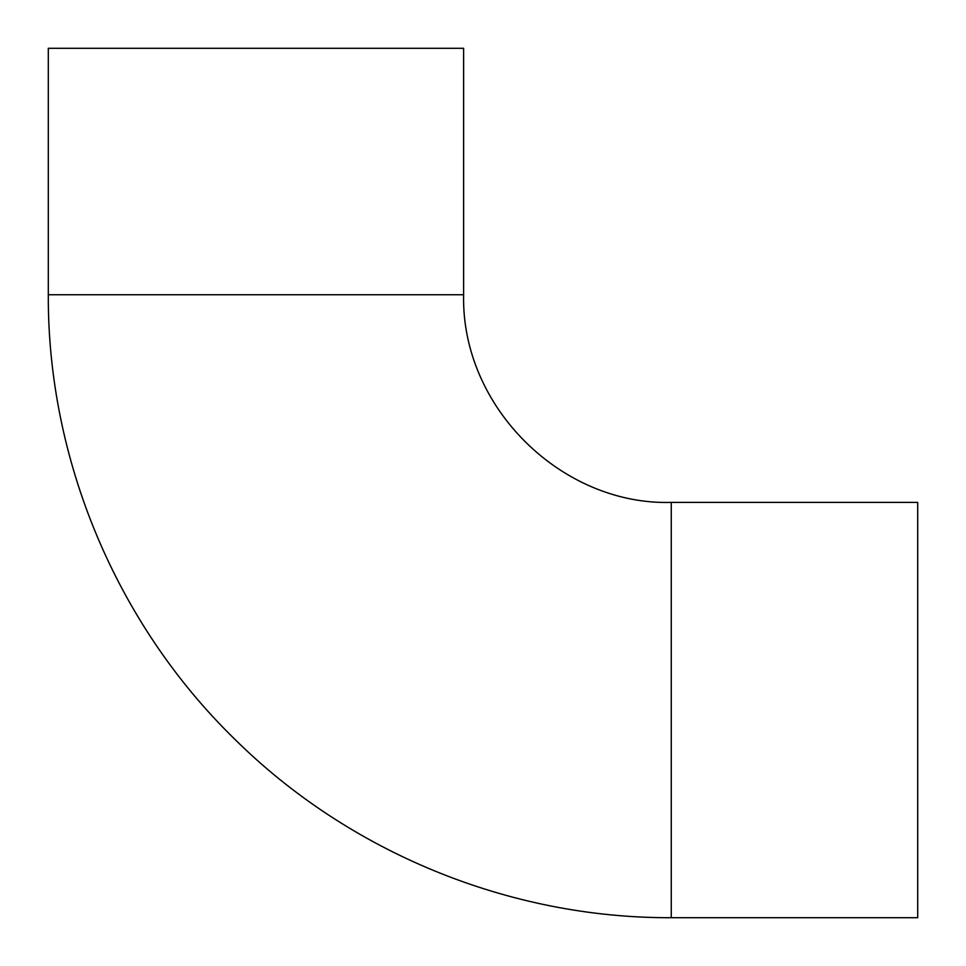 <?xml version="1.0" encoding="UTF-8"?>
<svg xmlns="http://www.w3.org/2000/svg" width="966" height="966" viewBox="0 0 966 966"><rect width="100%" height="100%" fill="white"/><g stroke="black" fill="none" stroke-linecap="round" stroke-linejoin="round"><path stroke-width="1.45" d="M255.954 48.3L48.3 48.3L48.3 294.739L463.608 294.739L463.608 48.3L255.954 48.3M671.261 917.7L671.261 502.392L917.7 502.392L917.7 917.7L671.261 917.7C509.589 918.34 349.004 852.555 234.231 738.688C116.198 623.444 47.612 459.695 48.3 294.739M671.261 502.392C562.224 505.641 461.144 407.616 463.608 294.739"/></g></svg>
